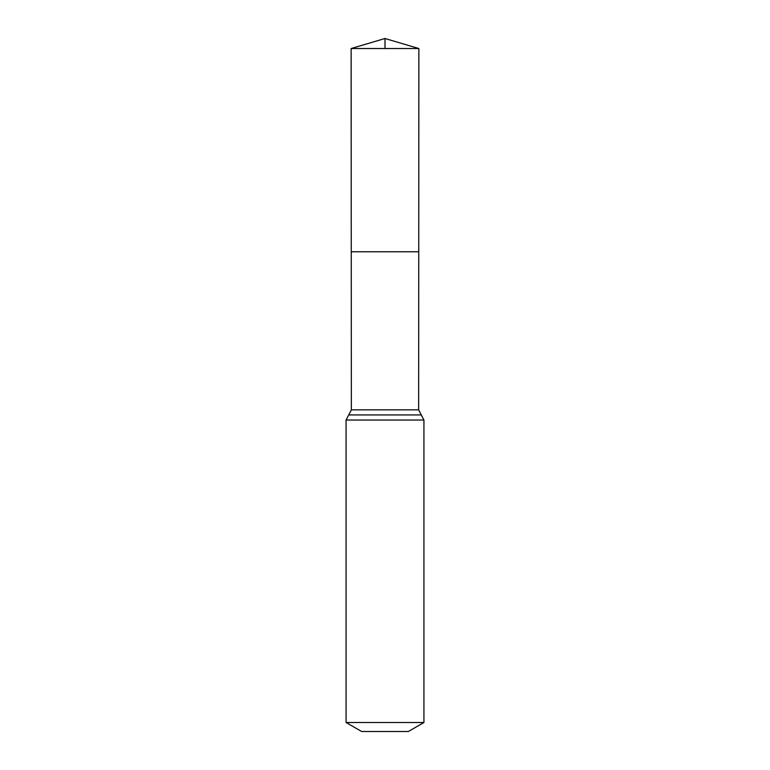 <?xml version="1.0" encoding="UTF-8"?>
<svg xmlns="http://www.w3.org/2000/svg" width="770" height="770" viewBox="0 0 770 770"><rect width="100%" height="100%" fill="white"/><g stroke="black" fill="none" stroke-linecap="round" stroke-linejoin="round"><path stroke-width="1.16" d="M346.067 722.51L423.933 722.51L408.36 731.5L361.64 731.5L346.067 722.51L346.067 420.035L351.351 409.852L418.649 409.852L418.87 48.529L351.13 48.529L385 38.5L385 48.529M351.351 409.852L351.255 251.771L418.745 251.771L351.255 251.771L351.13 48.529M423.933 722.51L423.933 420.035L418.649 409.852M385 251.771L418.745 251.771L418.87 48.529L385 38.5L418.87 48.529M346.067 420.035L423.933 420.035M348.714 414.943L421.286 414.943"/></g></svg>
